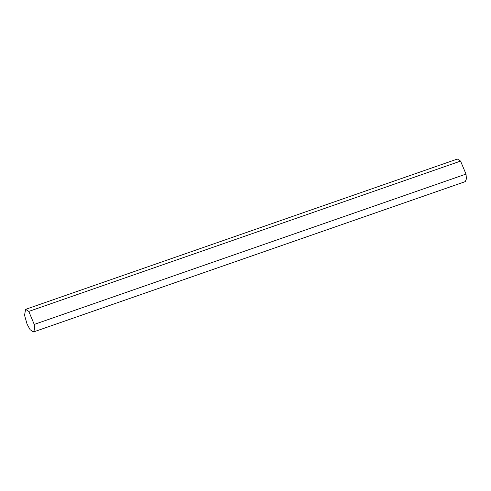 <?xml version="1.0" encoding="UTF-8"?>
<svg xmlns="http://www.w3.org/2000/svg" width="491" height="491" viewBox="0 0 491 491"><rect width="100%" height="100%" fill="white"/><g stroke="black" fill="none" stroke-linecap="round" stroke-linejoin="round"><path stroke-width="0.74" d="M28.791 311.417L460.564 161.097L466.002 174.09L466.45 178.816L465.241 181.639L33.462 331.959L30.098 329.676L27.054 324.091L24.55 315.234L25.593 309.361L28.791 311.417L34.229 324.416L466.002 174.09M34.229 324.416L34.677 329.136L33.462 331.959M25.593 309.361L457.373 159.041L460.564 161.097"/></g></svg>
